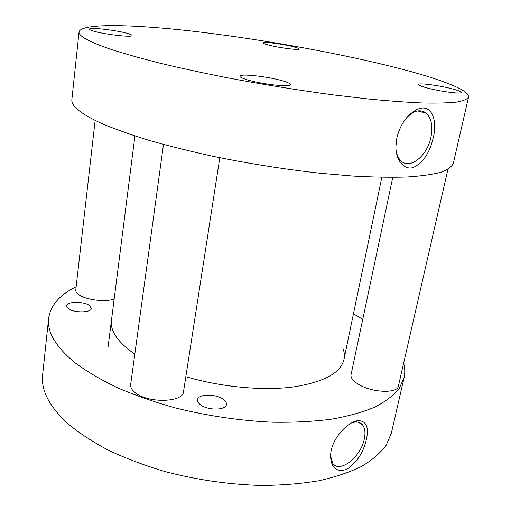 <?xml version="1.0" encoding="UTF-8"?>
<svg xmlns="http://www.w3.org/2000/svg" width="511" height="511" viewBox="0 0 511 511"><rect width="100%" height="100%" fill="white"/><g stroke="black" fill="none" stroke-linecap="round" stroke-linejoin="round"><path stroke-width="0.77" d="M246.034 79.448C259.831 84.04 291.264 87.643 290.484 84.628C290.51 83.734 288.261 82.59 283.746 81.192C269.731 76.72 239.608 73.239 239.934 76.209C239.87 77.04 241.907 78.119 246.034 79.448M92.695 30.852C102.724 34.231 132.937 37.763 131.991 35.502C132.004 35.042 130.816 34.441 128.421 33.707C118.182 30.392 88.952 26.942 89.482 29.172C89.457 29.6 90.53 30.162 92.695 30.852M267.751 44.84C277.728 47.644 299.682 50.506 299.082 48.954C299.076 48.494 297.434 47.83 294.164 46.955C284.078 44.189 262.795 41.404 263.159 42.93C263.146 43.358 264.679 43.997 267.751 44.84M426.487 87.79C439.275 91.36 461.688 94.337 461.241 92.44C461.19 91.654 458.373 90.511 452.791 89.003C439.907 85.503 418.349 82.641 418.56 84.5C418.554 85.235 421.192 86.333 426.487 87.79M396.07 150.208C396.766 154.724 398.318 158.199 400.739 160.62C409.579 170.157 427.215 156.155 430.914 137.293C433.073 126.204 431.444 118.124 426.046 113.059C422.501 110.319 418.324 110.082 413.501 112.343L407.727 116.514M396.817 138.034L395.897 146.721C395.859 160.441 404.022 170.323 413.22 167.538C422.987 162.952 429.668 153 433.251 137.695C438.016 119.006 430.824 102.143 416.024 109.98C406.494 115.537 400.094 124.888 396.817 138.034M79.052 31.906L71.872 99.504C70.92 106.045 81.179 114.183 102.641 123.918C115.684 129.372 131.333 134.904 149.582 140.506C169.147 146.063 190.411 151.352 213.368 156.379C249.189 163.692 284.736 169.313 320.007 173.229L352.756 176.046C373.068 177.17 391.056 177.489 406.718 177.01C420.84 176.11 432.172 174.545 440.706 172.316C447.623 169.773 451.833 166.784 453.334 163.341L468.549 97.09C469.954 90.166 440.175 79.039 399.021 68.41C342.696 53.936 267.464 40.28 201.966 32.282C137.14 24.426 81.447 22.599 79.052 31.906C78.343 36.013 89.099 41.87 111.321 49.478C124.825 53.815 140.985 58.363 159.809 63.134C179.968 67.957 201.851 72.715 225.453 77.417C262.258 84.417 298.673 90.3 334.692 95.065L368.067 98.962C388.699 100.967 406.909 102.309 422.699 102.986C436.886 103.286 448.185 102.992 456.604 102.085C463.356 100.878 467.341 99.211 468.549 97.09M342.798 347.87C344.337 351.792 344.733 355.63 343.98 359.374C340.709 373.139 323.514 382.375 292.394 387.07C261.862 390.889 220.72 386.993 185.838 376.684M134.815 354.104L131.717 351.951C116.923 340.869 110.165 330.368 111.443 320.461M89.553 305.54L91.38 308.369C91.495 312.853 73.782 313.071 68.206 308.587L66.5 305.853C66.494 301.343 83.893 301.164 89.553 305.54M223.198 399.27C225.587 400.988 226.667 402.732 226.43 404.514C226.111 410.365 207.926 410.652 200.542 404.827C198.287 403.141 197.278 401.454 197.501 399.755C197.929 393.866 215.706 393.598 223.198 399.27M330.489 455.684L332.693 463.234C339.547 473.799 360.964 456.975 364.298 439.032C365.62 432.683 364.956 427.886 362.305 424.641C360.472 422.591 357.994 421.747 354.877 422.099L351.293 423.057M366.413 439.415C369.031 427.062 366.259 420.808 358.109 420.649C348.215 421.511 333.613 436.969 331.115 450.836L330.521 455.097C330.866 467.833 336.251 472.592 346.694 469.373C356.633 462.883 363.206 452.899 366.413 439.415M403.633 363.206C404.987 368.144 405.134 373.011 404.067 377.801L399.206 388.52C393.674 395.329 385.588 401.505 374.946 407.05C362.848 412.115 348.425 416.158 331.671 419.167C313.741 421.498 294.259 422.52 273.219 422.246C240.381 420.783 207.607 415.973 174.89 407.804C153.958 401.902 134.642 395.144 116.949 387.523C100.475 379.558 86.429 371.242 74.791 362.574C55.699 346.758 46.98 332.009 48.634 318.321C50.583 305.271 59.755 294.764 76.145 286.799M404.067 377.801L391.369 433.073L386.246 445.132C380.586 452.848 372.436 459.906 361.794 466.313C349.735 472.215 335.427 477.025 318.87 480.742C301.177 483.725 282.002 485.29 261.345 485.45C229.132 484.556 197.061 479.938 165.13 471.596C144.702 465.502 125.878 458.418 108.645 450.344C92.619 441.855 78.969 432.913 67.682 423.517C49.171 406.328 40.829 390.059 42.643 374.716L48.634 318.321M353.446 313.856L362.759 319.273M392.761 177.362L351.031 374.742C350.546 377.801 353.056 381.014 358.562 384.387C371.925 392.761 397.654 393.757 398.401 386.086L447.917 169.352M95.142 120.43L75.775 290.037C75.622 291.589 76.656 293.154 78.886 294.732C85.867 299.963 105.451 302.333 114.17 299.044M163.475 144.441L130.65 384.604C130.324 387.306 131.844 389.989 135.211 392.659C147.96 403.479 183.283 402.534 183.513 391.701L219.813 157.707M413.501 112.343L416.024 109.98M417.73 110.951L426.046 113.059M134.93 135.977L108.096 346.758M381.838 177.298L343.98 359.374M358.09 422.195L362.305 424.641M354.877 422.099L358.109 420.649"/></g></svg>
